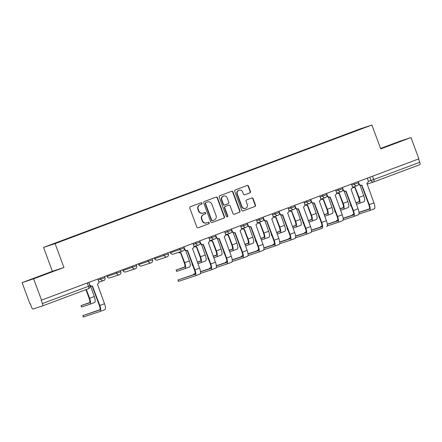 <?xml version="1.0" encoding="UTF-8"?>
<svg xmlns="http://www.w3.org/2000/svg" width="442" height="442" viewBox="0 0 442 442"><rect width="100%" height="100%" fill="white"/><g stroke="black" fill="none" stroke-linecap="round" stroke-linejoin="round"><path stroke-width="0.66" d="M201.983 203.221A0.785 0.746 71.8 0 0 201.011 202.745L190.419 206.712A1.122 1.066 71.8 0 0 189.806 208.138L196.8 227.05A1.122 1.066 71.8 0 0 198.187 227.724L208.784 223.757A0.785 0.746 71.8 0 0 209.21 222.762A0.785 0.746 71.8 0 0 208.243 222.287L206.873 222.801A3.586 3.409 71.8 0 1 202.436 220.635L201.85 219.061A3.586 3.409 71.8 0 1 203.801 214.503L205.171 213.989A0.785 0.746 71.8 0 0 205.596 212.994A0.785 0.746 71.8 0 0 204.629 212.519L203.254 213.033A3.586 3.409 71.8 0 1 198.823 210.862L198.237 209.287A3.586 3.409 71.8 0 1 200.187 204.729L201.558 204.221A0.785 0.746 71.8 0 0 201.983 203.221M203.132 213.077L202.795 213.188A3.586 3.409 71.8 0 1 198.486 210.972L197.9 209.398A3.586 3.409 71.8 0 1 199.85 204.845L201.22 204.331A0.785 0.746 71.8 0 0 200.812 202.823M198.027 227.774L208.447 223.867A0.785 0.746 71.8 0 0 208.044 222.365M206.745 222.845L206.408 222.956A3.586 3.409 71.8 0 1 202.099 220.746L201.513 219.171A3.586 3.409 71.8 0 1 203.464 214.613L204.834 214.099A0.785 0.746 71.8 0 0 204.431 212.591M386.855 146.219L397.828 142.269L386.855 146.219M40.995 275.692L51.974 271.736L40.995 275.692M249.852 192.894A1.122 1.066 71.8 0 0 250.459 191.474L248.498 186.165A1.122 1.066 71.8 0 0 247.111 185.491L235.343 189.894A1.122 1.066 71.8 0 0 234.735 191.32L241.73 210.232A1.122 1.066 71.8 0 0 243.117 210.906L254.885 206.502A1.122 1.066 71.8 0 0 255.493 205.077L253.122 198.668A1.122 1.066 71.8 0 0 251.736 197.994L246.702 199.878A1.122 1.066 71.8 0 0 246.095 201.303L247.266 204.48A2.995 2.851 71.8 0 1 245.537 208.326A2.995 2.851 71.8 0 1 241.934 206.475L237.326 194.027A2.995 2.851 71.8 0 1 239.061 190.182A2.995 2.851 71.8 0 1 242.664 192.032L243.431 194.104A1.122 1.066 71.8 0 0 244.818 194.784L249.515 193.005A1.122 1.066 71.8 0 0 250.122 191.585L248.161 186.275A1.122 1.066 71.8 0 0 246.94 185.557M63.93 267.487L52.377 271.289L22.1 282.62L33.653 278.819L63.93 267.487L55.101 243.619L371.899 125.025L380.728 148.893L411.005 137.561L418.883 158.86L41.194 300.228L42.421 303.549L89.914 285.747L88.698 282.46M33.653 278.819L41.531 300.118M217.481 197.778A1.122 1.066 71.8 0 0 216.099 197.099L204.331 201.508A1.122 1.066 71.8 0 0 203.718 202.928L210.718 221.84A1.122 1.066 71.8 0 0 212.099 222.519L223.867 218.11A1.122 1.066 71.8 0 0 224.481 216.69L217.481 197.778L217.144 197.889A1.122 1.066 71.8 0 0 215.923 197.165M219.834 195.701L231.602 191.298A1.122 1.066 71.8 0 1 232.989 191.972L239.984 210.884A1.122 1.066 71.8 0 1 239.376 212.309L234.343 214.193A1.122 1.066 71.8 0 1 232.956 213.514L230.116 205.845A1.122 1.066 71.8 0 0 228.735 205.171L225.392 206.42A1.122 1.066 71.8 0 0 224.785 207.845L227.735 215.829A0.785 0.746 71.8 0 1 227.282 216.834A0.785 0.746 71.8 0 1 226.343 216.348L219.226 197.126A1.122 1.066 71.8 0 1 219.834 195.701M22.1 282.62L29.979 303.919L30.316 303.809L31.542 307.129A2.282 0.707 -110.5 0 0 33.006 309.046L42.542 305.908A2.282 0.707 -110.5 0 0 42.548 305.908A2.282 0.707 -110.5 0 0 42.421 303.549M52.377 271.289L43.548 247.421L360.346 128.826L371.899 125.025M411.005 137.561L399.452 141.363L380.556 148.435M418.552 158.982L419.773 162.291A2.282 0.707 69.5 0 1 419.9 164.651A2.282 0.707 69.5 0 1 419.889 164.651L373.882 181.872A2.282 0.707 -110.5 0 0 373.877 181.877A2.282 0.707 -110.5 0 0 373.75 179.518L419.773 162.291M344.362 135.235L361.258 128.616L65.748 239.498M344.191 135.009L65.598 239.299M55.101 243.619L43.548 247.421M343.506 135.556L343.401 135.269M361.202 128.898L361.258 128.616M211.939 222.564L223.53 218.221A1.122 1.066 71.8 0 0 224.144 216.801L217.144 197.889M205.972 202.569A0.785 0.746 71.8 0 0 205.547 203.563L211.685 220.16A0.785 0.746 71.8 0 0 212.652 220.635L214.099 220.094A3.586 3.409 71.8 0 0 216.05 215.536L211.851 204.193A3.586 3.409 71.8 0 0 207.414 202.027L205.635 202.679A0.785 0.746 71.8 0 0 205.21 203.674L205.547 203.563M212.602 220.652L212.32 220.746A0.785 0.746 71.8 0 1 211.348 220.271L205.21 203.674M207.541 201.983L207.204 202.093A3.586 3.409 71.8 0 0 207.077 202.138L207.414 202.027M205.635 202.679L207.077 202.138M234.177 214.237L239.039 212.42A1.122 1.066 71.8 0 0 239.647 210.994L232.652 192.082A1.122 1.066 71.8 0 0 231.431 191.358M228.475 205.254A1.122 1.066 71.8 0 0 228.398 205.281L225.055 206.53A1.122 1.066 71.8 0 0 224.448 207.955L227.398 215.939L227.735 215.829M227.105 216.867A0.785 0.746 71.8 0 0 227.398 215.939M227.177 197.889A2.995 2.851 71.8 0 0 223.569 196.038A2.995 2.851 71.8 0 0 221.84 199.883L223.464 204.27A1.122 1.066 71.8 0 0 224.845 204.95L228.188 203.696A1.122 1.066 71.8 0 0 228.796 202.276L227.177 197.889M223.569 196.038L223.232 196.149A2.995 2.851 71.8 0 0 221.503 199.994L221.84 199.883M224.768 204.972L224.508 205.06A1.122 1.066 71.8 0 1 223.127 204.381L221.503 199.994M244.653 194.828L249.515 193.005M239.061 190.182L238.724 190.292A2.995 2.851 71.8 0 0 236.989 194.137L237.326 194.027M245.537 208.326L245.2 208.436A2.995 2.851 71.8 0 1 241.597 206.585L236.989 194.137M242.951 210.956L254.548 206.613A1.122 1.066 71.8 0 0 255.156 205.187L252.785 198.778A1.122 1.066 71.8 0 0 251.564 198.055M86.356 289.51L89.604 298.289A5.763 1.79 69.5 0 1 89.925 304.245A5.763 1.79 69.5 0 1 89.903 304.256L81.543 307.002L81.03 305.61L89.389 302.864A4.282 1.326 -110.5 0 0 89.406 302.858A4.282 1.326 -110.5 0 0 89.168 298.433L85.925 289.67M89.704 302.549L81.03 305.61M90.908 286.212A2.282 2.171 71.8 0 1 90.671 286.317L94.279 296.543A5.763 1.79 69.5 0 1 94.599 302.499A5.763 1.79 69.5 0 1 94.577 302.505L89.947 304.24M88.803 282.421L89.604 284.582A2.282 2.171 71.8 0 0 92.428 285.963L99.826 305.494A5.763 1.79 69.5 0 1 100.146 311.45A5.763 1.79 69.5 0 1 100.124 311.461L83.345 316.975L82.831 315.582L99.61 310.069A4.282 1.326 -110.5 0 0 99.627 310.063A4.282 1.326 -110.5 0 0 99.389 305.637L92.146 286.057M99.92 309.754L82.831 315.582M91.991 286.107A2.282 2.171 -108.2 0 1 89.925 285.77M97.848 279.04L98.643 281.2A2.282 2.171 71.8 0 1 97.406 284.101L104.5 303.742A5.763 1.79 69.5 0 1 104.82 309.698A5.763 1.79 69.5 0 1 104.798 309.709L100.163 311.444M178.783 252.288A2.282 2.171 71.8 0 0 180.789 252.581L184.706 262.692A5.763 1.79 69.5 0 1 185.027 268.648A5.763 1.79 69.5 0 1 185.005 268.653L176.645 271.399L176.126 270.007L184.491 267.266A4.282 1.326 -110.5 0 0 184.502 267.261A4.282 1.326 -110.5 0 0 184.264 262.835L180.507 252.675M184.8 266.946L176.126 270.007M186.01 250.608A2.282 2.171 71.8 0 1 185.767 250.713L189.38 260.94A5.763 1.79 69.5 0 1 189.695 266.896A5.763 1.79 69.5 0 1 189.679 266.907L185.043 268.637M180.353 252.725A2.282 2.171 -108.2 0 1 178.347 252.432M183.905 246.824L184.701 248.984A2.282 2.171 71.8 0 0 187.53 250.365L194.922 269.891A5.763 1.79 69.5 0 1 195.242 275.852A5.763 1.79 69.5 0 1 195.226 275.858L178.441 281.372L177.927 279.979L194.707 274.465A4.282 1.326 -110.5 0 0 194.723 274.46A4.282 1.326 -110.5 0 0 194.486 270.04L187.242 250.459M195.021 274.15L177.927 279.979M187.088 250.509A2.282 2.171 -108.2 0 1 184.32 249.26M192.944 243.437L193.745 245.597A2.282 2.171 71.8 0 1 192.508 248.498L199.596 268.145A5.763 1.79 69.5 0 1 199.917 274.101A5.763 1.79 69.5 0 1 199.894 274.106L195.265 275.841M192.767 265.382L192.491 265.465L191.977 264.073L192.248 263.99M194.635 246.354A2.282 2.171 71.8 0 0 196.64 246.647L200.552 256.758A5.763 1.79 69.5 0 1 200.872 262.714L197.944 263.675M201.856 244.675A2.282 2.171 71.8 0 1 201.618 244.785L205.226 255.006A5.763 1.79 69.5 0 1 205.547 260.962A5.763 1.79 69.5 0 1 205.524 260.973L200.895 262.708M197.43 262.288L200.337 261.332A4.282 1.326 -110.5 0 0 200.353 261.327A4.282 1.326 -110.5 0 0 200.115 256.901L196.358 246.741M196.204 246.791A2.282 2.171 -108.2 0 1 194.198 246.498M197.364 262.095L200.651 261.018M200.872 262.714A5.763 1.79 69.5 0 1 200.85 262.719L205.547 260.962M195.165 273.504L193.778 274.046L195.154 273.598M199.756 240.89L200.552 243.05A2.282 2.171 71.8 0 0 203.375 244.432L210.773 263.962A5.763 1.79 69.5 0 1 211.094 269.918A5.763 1.79 69.5 0 1 211.072 269.924L200.408 273.432M200.497 271.841L210.558 268.532A4.282 1.326 -110.5 0 0 210.574 268.526A4.282 1.326 -110.5 0 0 210.337 264.106L203.093 244.525M202.939 244.575A2.282 2.171 -108.2 0 1 200.171 243.327M208.795 237.503L209.596 239.663A2.282 2.171 71.8 0 1 208.353 242.564L215.447 262.211A5.763 1.79 69.5 0 1 215.768 268.167A5.763 1.79 69.5 0 1 215.746 268.172L211.116 269.907M200.475 271.637L210.873 268.217M208.613 259.448L208.342 259.531L207.828 258.139L208.099 258.056M210.486 240.42A2.282 2.171 71.8 0 0 212.492 240.713L216.403 250.824A5.763 1.79 69.5 0 1 216.724 256.78A5.763 1.79 69.5 0 1 216.702 256.791L213.795 257.747M217.707 238.741A2.282 2.171 71.8 0 1 217.47 238.851L221.077 249.073A5.763 1.79 69.5 0 1 221.398 255.034A5.763 1.79 69.5 0 1 221.376 255.04L216.746 256.774M213.282 256.354L216.188 255.399A4.282 1.326 -110.5 0 0 216.204 255.393A4.282 1.326 -110.5 0 0 215.967 250.968L212.21 240.807M212.055 240.857A2.282 2.171 -108.2 0 1 210.049 240.564M213.21 256.161L216.503 255.084M224.464 253.515L223.68 252.211L223.95 252.122M226.337 234.487A2.282 2.171 71.8 0 0 228.343 234.779L232.254 244.89A5.763 1.79 69.5 0 1 232.575 250.846A5.763 1.79 69.5 0 1 232.553 250.857L229.647 251.813M233.558 232.807A2.282 2.171 71.8 0 1 233.321 232.917L236.929 243.139A5.763 1.79 69.5 0 1 237.249 249.1A5.763 1.79 69.5 0 1 237.227 249.106L232.597 250.841M229.133 250.421L232.039 249.465A4.282 1.326 -110.5 0 0 232.056 249.459A4.282 1.326 -110.5 0 0 231.818 245.034L228.055 234.873M227.901 234.923A2.282 2.171 -108.2 0 1 225.895 234.63M229.061 250.233L232.354 249.15M240.315 247.581L239.525 246.277L239.802 246.188M242.183 228.553A2.282 2.171 71.8 0 0 244.188 228.845L248.106 238.956A5.763 1.79 69.5 0 1 248.426 244.912A5.763 1.79 69.5 0 1 248.404 244.923L245.498 245.879M249.41 226.873A2.282 2.171 71.8 0 1 249.166 226.984L252.78 237.205A5.763 1.79 69.5 0 1 253.1 243.166A5.763 1.79 69.5 0 1 253.078 243.172L248.443 244.907M244.984 244.487L247.89 243.531A4.282 1.326 -110.5 0 0 247.901 243.525A4.282 1.326 -110.5 0 0 247.664 239.1L243.907 228.939M243.752 228.989A2.282 2.171 -108.2 0 1 241.746 228.696M244.912 244.299L248.2 243.216M256.167 241.647L255.89 241.735L255.377 240.343L255.653 240.255M258.034 222.619A2.282 2.171 71.8 0 0 260.04 222.912L263.957 233.022A5.763 1.79 69.5 0 1 264.272 238.978L261.344 239.945M265.261 220.939A2.282 2.171 71.8 0 1 265.018 221.05L268.625 231.276A5.763 1.79 69.5 0 1 268.946 237.232A5.763 1.79 69.5 0 1 268.924 237.238L264.294 238.973M260.83 238.553L263.736 237.597A4.282 1.326 -110.5 0 0 263.752 237.592A4.282 1.326 -110.5 0 0 263.515 233.166L259.758 223.006M259.603 223.055A2.282 2.171 -108.2 0 1 257.598 222.762M260.763 238.365L264.051 237.282M264.272 238.978A5.763 1.79 69.5 0 1 264.255 238.989L268.946 237.232M272.012 235.713L271.742 235.801L271.228 234.409L271.498 234.326M273.885 216.685A2.282 2.171 71.8 0 0 275.891 216.978L279.803 227.089A5.763 1.79 69.5 0 1 280.123 233.05A5.763 1.79 69.5 0 1 280.101 233.056L277.195 234.011M281.106 215.011A2.282 2.171 71.8 0 1 280.869 215.116L284.477 225.343A5.763 1.79 69.5 0 1 284.797 231.299A5.763 1.79 69.5 0 1 284.775 231.304L280.145 233.039M276.681 232.619L279.587 231.663A4.282 1.326 -110.5 0 0 279.604 231.658A4.282 1.326 -110.5 0 0 279.366 227.232L275.609 217.072M275.454 217.121A2.282 2.171 -108.2 0 1 273.449 216.829M276.609 232.431L279.902 231.348M287.864 229.779L287.593 229.868L287.079 228.475L287.35 228.392M289.737 210.751A2.282 2.171 71.8 0 0 291.742 211.044L295.654 221.155A5.763 1.79 69.5 0 1 295.974 227.116A5.763 1.79 69.5 0 1 295.952 227.122L293.046 228.078M296.958 209.077A2.282 2.171 71.8 0 1 296.72 209.182L300.328 219.409A5.763 1.79 69.5 0 1 300.648 225.365A5.763 1.79 69.5 0 1 300.626 225.37L295.996 227.105M292.532 226.685L295.438 225.729A4.282 1.326 -110.5 0 0 295.455 225.724A4.282 1.326 -110.5 0 0 295.217 221.298L291.46 211.143M291.3 211.188A2.282 2.171 -108.2 0 1 289.295 210.9M292.46 226.497L295.753 225.414M303.715 223.851L302.93 222.541L303.201 222.459M305.582 204.823A2.282 2.171 71.8 0 0 307.588 205.11L311.505 215.221A5.763 1.79 69.5 0 1 311.825 221.182A5.763 1.79 69.5 0 1 311.803 221.188L308.897 222.144M312.809 203.143A2.282 2.171 71.8 0 1 312.571 203.248L316.179 213.475A5.763 1.79 69.5 0 1 316.5 219.431A5.763 1.79 69.5 0 1 316.478 219.436L311.842 221.171M308.383 220.751L311.29 219.796A4.282 1.326 -110.5 0 0 311.306 219.79A4.282 1.326 -110.5 0 0 311.069 215.37L307.306 205.21M307.151 205.259A2.282 2.171 -108.2 0 1 305.146 204.966M308.312 220.564L311.599 219.481M319.566 217.917L318.776 216.608L319.052 216.525M321.433 198.889A2.282 2.171 71.8 0 0 323.439 199.182L327.356 209.293A5.763 1.79 69.5 0 1 327.671 215.248L324.748 216.21M328.66 197.209A2.282 2.171 71.8 0 1 328.417 197.314L332.03 207.541A5.763 1.79 69.5 0 1 332.345 213.497A5.763 1.79 69.5 0 1 332.329 213.503L327.693 215.237M324.229 214.818L327.135 213.862A4.282 1.326 -110.5 0 0 327.152 213.856A4.282 1.326 -110.5 0 0 326.914 209.436L323.157 199.276M323.003 199.325A2.282 2.171 -108.2 0 1 320.997 199.033M324.163 214.63L327.45 213.547M327.671 215.248A5.763 1.79 69.5 0 1 327.655 215.254L332.345 213.497M335.417 211.983L335.141 212.066L334.627 210.674L334.898 210.591M337.285 192.955A2.282 2.171 71.8 0 0 339.29 193.248L343.202 203.359A5.763 1.79 69.5 0 1 343.522 209.315A5.763 1.79 69.5 0 1 343.5 209.32L340.594 210.276M344.506 191.275A2.282 2.171 71.8 0 1 344.268 191.38L347.876 201.607A5.763 1.79 69.5 0 1 348.197 207.563A5.763 1.79 69.5 0 1 348.174 207.574L343.544 209.304M340.08 208.884L342.986 207.928A4.282 1.326 -110.5 0 0 343.003 207.922A4.282 1.326 -110.5 0 0 342.765 203.502L339.008 193.342M338.854 193.392A2.282 2.171 -108.2 0 1 336.848 193.099M340.014 208.696L343.301 207.613M211.016 267.57L209.63 268.112L211.005 267.664M215.602 234.956L216.403 237.116A2.282 2.171 71.8 0 0 219.226 238.498L226.624 258.029A5.763 1.79 69.5 0 1 226.945 263.985A5.763 1.79 69.5 0 1 226.923 263.99L216.26 267.498M216.342 265.913L226.409 262.598A4.282 1.326 -110.5 0 0 226.188 258.172L218.945 238.592M218.79 238.641A2.282 2.171 -108.2 0 1 216.016 237.393M224.647 231.569L225.448 233.73A2.282 2.171 71.8 0 1 224.204 236.636L231.299 256.277A5.763 1.79 69.5 0 1 231.619 262.233A5.763 1.79 69.5 0 1 231.597 262.244L226.967 263.973M216.326 265.703L226.724 262.283M226.862 261.636L225.481 262.183L226.857 261.73M231.453 229.022L232.254 231.183A2.282 2.171 71.8 0 0 235.078 232.564L242.476 252.095A5.763 1.79 69.5 0 1 242.796 258.051A5.763 1.79 69.5 0 1 242.774 258.056L232.111 261.565M232.194 259.979L242.26 256.664A4.282 1.326 -110.5 0 0 242.039 252.238L234.796 232.658M234.641 232.707A2.282 2.171 -108.2 0 1 231.868 231.459M240.498 225.635L241.293 227.801A2.282 2.171 71.8 0 1 240.056 230.702L247.15 250.343A5.763 1.79 69.5 0 1 247.47 256.299A5.763 1.79 69.5 0 1 247.448 256.31L242.813 258.04M232.172 259.769L242.57 256.349M242.713 255.703L241.326 256.25L242.708 255.802M247.305 223.088L248.106 225.249A2.282 2.171 71.8 0 0 250.929 226.63L258.327 246.161A5.763 1.79 69.5 0 1 258.642 252.117A5.763 1.79 69.5 0 1 258.625 252.122L247.962 255.631M248.045 254.045L258.106 250.736A4.282 1.326 -110.5 0 0 258.122 250.73A4.282 1.326 -110.5 0 0 257.885 246.304L250.642 226.724M250.487 226.774A2.282 2.171 -108.2 0 1 247.719 225.525M256.349 219.707L257.145 221.867A2.282 2.171 71.8 0 1 255.907 224.768L262.996 244.409A5.763 1.79 69.5 0 1 263.316 250.365A5.763 1.79 69.5 0 1 263.299 250.376L258.664 252.111L263.316 250.365M248.023 253.841L258.421 250.415M258.564 249.774L257.178 250.316L258.553 249.868M263.156 217.155L263.951 219.315A2.282 2.171 71.8 0 0 266.775 220.696L274.173 240.227A5.763 1.79 69.5 0 1 274.493 246.183A5.763 1.79 69.5 0 1 274.471 246.188L263.813 249.697M263.896 248.111L273.957 244.802A4.282 1.326 -110.5 0 0 273.974 244.796A4.282 1.326 -110.5 0 0 273.736 240.371L266.493 220.79M266.338 220.84A2.282 2.171 -108.2 0 1 263.57 219.591M272.195 213.773L272.996 215.934A2.282 2.171 71.8 0 1 271.753 218.834L278.847 238.476A5.763 1.79 69.5 0 1 279.167 244.432A5.763 1.79 69.5 0 1 279.145 244.443L274.515 246.177M263.874 247.907L274.272 244.487M274.416 243.84L273.029 244.382L274.405 243.934M279.001 211.221L279.803 213.381A2.282 2.171 71.8 0 0 282.626 214.762L290.024 234.293A5.763 1.79 69.5 0 1 290.344 240.249A5.763 1.79 69.5 0 1 290.322 240.26L279.659 243.763M279.742 242.177L289.808 238.868A4.282 1.326 -110.5 0 0 289.587 234.437L282.344 214.856M282.189 214.906A2.282 2.171 -108.2 0 1 279.416 213.657M288.046 207.839L288.847 210A2.282 2.171 71.8 0 1 287.604 212.9L294.698 232.542A5.763 1.79 69.5 0 1 295.018 238.503A5.763 1.79 69.5 0 1 294.996 238.509L290.366 240.244M279.725 241.973L290.123 238.553M290.261 237.907L288.88 238.448L290.256 238M294.853 205.292L295.654 207.453A2.282 2.171 71.8 0 0 298.477 208.828L305.875 228.359A5.763 1.79 69.5 0 1 306.196 234.315A5.763 1.79 69.5 0 1 306.173 234.326L295.51 237.829M295.593 236.243L305.66 232.934A4.282 1.326 -110.5 0 0 305.439 228.503L298.195 208.922M298.041 208.972A2.282 2.171 -108.2 0 1 295.267 207.723M303.897 201.906L304.698 204.066A2.282 2.171 71.8 0 1 303.455 206.966L310.549 226.608A5.763 1.79 69.5 0 1 310.87 232.569A5.763 1.79 69.5 0 1 310.848 232.575L306.218 234.31M295.576 236.039L305.969 232.619M306.113 231.973L304.726 232.514L306.107 232.067M310.704 199.359L311.505 201.519A2.282 2.171 71.8 0 0 314.328 202.895L321.726 222.425A5.763 1.79 69.5 0 1 322.047 228.381A5.763 1.79 69.5 0 1 322.025 228.392L311.361 231.901M311.444 230.31L321.511 227A4.282 1.326 -110.5 0 0 321.522 226.995A4.282 1.326 -110.5 0 0 321.284 222.569L314.047 202.994M313.886 203.038A2.282 2.171 -108.2 0 1 311.118 201.79M319.748 195.972L320.544 198.132A2.282 2.171 71.8 0 1 319.306 201.033L326.4 220.674A5.763 1.79 69.5 0 1 326.715 226.635A5.763 1.79 69.5 0 1 326.699 226.641L326.715 226.635M311.422 230.105L321.82 226.685M321.964 226.039L320.577 226.58L321.958 226.133M326.555 193.425L327.351 195.585A2.282 2.171 71.8 0 0 330.174 196.961L337.572 216.492A5.763 1.79 69.5 0 1 337.892 222.448A5.763 1.79 69.5 0 1 337.87 222.459L327.213 225.967M327.295 224.376L337.356 221.066A4.282 1.326 -110.5 0 0 337.373 221.061A4.282 1.326 -110.5 0 0 337.136 216.635L329.892 197.06M329.738 197.11A2.282 2.171 -108.2 0 1 326.969 195.861M335.594 190.038L336.395 192.198A2.282 2.171 71.8 0 1 335.158 195.099L342.246 214.746A5.763 1.79 69.5 0 1 342.567 220.702A5.763 1.79 69.5 0 1 342.544 220.707L337.915 222.442M327.273 224.171L337.671 220.751M337.815 220.105L336.428 220.646L337.804 220.199M342.406 187.491L343.202 189.651A2.282 2.171 71.8 0 0 346.025 191.032L353.423 210.558A5.763 1.79 69.5 0 1 353.744 216.519A5.763 1.79 69.5 0 1 353.722 216.525L343.058 220.033M343.147 218.442L353.208 215.132A4.282 1.326 -110.5 0 0 353.224 215.127A4.282 1.326 -110.5 0 0 352.987 210.701L345.743 191.126M345.589 191.176A2.282 2.171 -108.2 0 1 342.815 189.927M351.445 184.104L352.246 186.264A2.282 2.171 71.8 0 1 351.003 189.165L358.097 208.812A5.763 1.79 69.5 0 1 358.418 214.768A5.763 1.79 69.5 0 1 358.396 214.773L353.766 216.508M343.125 218.237L353.523 214.818M351.263 206.049L350.992 206.132L350.478 204.74L350.749 204.657M353.136 187.021A2.282 2.171 71.8 0 0 355.141 187.314L359.053 197.425A5.763 1.79 69.5 0 1 359.374 203.381A5.763 1.79 69.5 0 1 359.352 203.386L356.445 204.342M360.357 185.342A2.282 2.171 71.8 0 1 360.119 185.447L363.727 195.673A5.763 1.79 69.5 0 1 364.048 201.629A5.763 1.79 69.5 0 1 364.026 201.64L359.396 203.37M355.932 202.955L358.838 201.994A4.282 1.326 -110.5 0 0 358.854 201.988A4.282 1.326 -110.5 0 0 358.617 197.568L354.86 187.408M354.705 187.458A2.282 2.171 -108.2 0 1 352.699 187.165M355.86 202.762L359.153 201.679M353.666 214.171L352.28 214.713L353.655 214.265M358.252 181.557L359.053 183.717A2.282 2.171 71.8 0 0 361.876 185.099L369.274 204.624A5.763 1.79 69.5 0 1 369.595 210.585A5.763 1.79 69.5 0 1 369.573 210.591L358.91 214.099M358.992 212.508L369.059 209.199A4.282 1.326 -110.5 0 0 368.838 204.768L361.595 185.192M361.44 185.242A2.282 2.171 -108.2 0 1 358.666 183.994M367.296 178.17L368.098 180.33A2.282 2.171 71.8 0 1 366.854 183.231L373.949 202.878A5.763 1.79 69.5 0 1 374.269 208.834A5.763 1.79 69.5 0 1 374.247 208.839L369.617 210.574M358.976 212.304L369.374 208.884M170.131 251.979L170.518 252.697L184.226 248.006L183.8 246.863M170.236 251.94L170.518 252.697A2.282 2.171 71.8 0 0 173.341 254.078M154.28 257.913L154.667 258.631L168.374 253.94L167.949 252.796M154.391 257.874L154.667 258.631A2.282 2.171 71.8 0 0 157.49 260.012M138.434 263.846L138.821 264.565L152.523 259.874L152.098 258.73M138.539 263.808L138.821 264.565A2.282 2.171 71.8 0 0 141.644 265.94M122.583 269.78L122.97 270.498L136.672 265.808L136.252 264.664M122.688 269.742L122.97 270.498A2.282 2.171 71.8 0 0 125.793 271.874M106.732 275.714L107.008 276.46L120.821 271.742L120.401 270.598M106.837 275.67L107.119 276.427A2.282 2.171 71.8 0 0 109.942 277.808M368.23 181.424L373.75 179.518L372.523 176.214M369.827 177.225L371.042 180.502A2.282 2.171 -108.2 0 0 373.788 181.911A2.282 2.282 0 0 0 373.877 181.877A2.282 2.171 -108.2 0 1 373.788 181.911L367.015 184.137M87.223 283.013L88.45 286.317A2.282 0.707 -110.5 0 1 88.577 288.676A2.282 0.707 -110.5 0 0 88.577 288.676L42.559 305.903M351.826 185.137L358.572 182.739L358.147 181.596M353.981 183.154L354.401 184.292A2.282 2.171 -108.2 0 0 357.147 185.701A2.282 2.282 0 0 0 358.572 182.739M335.981 191.071L342.721 188.673L342.301 187.53M338.13 189.088L338.55 190.226A2.282 2.171 -108.2 0 0 341.296 191.635A2.282 2.282 0 0 0 342.721 188.673M320.13 197.005L326.876 194.607L326.45 193.463M322.279 195.021L322.699 196.16A2.282 2.171 -108.2 0 0 325.445 197.568A2.282 2.282 0 0 0 326.876 194.607M304.278 202.939L311.024 200.541L310.599 199.397M306.428 200.955L306.847 202.093A2.282 2.171 -108.2 0 0 309.593 203.502A2.282 2.282 0 0 0 311.024 200.541M288.427 208.873L295.173 206.475L294.748 205.331M290.582 206.889L291.002 208.027A2.282 2.171 -108.2 0 0 293.748 209.436A2.282 2.282 0 0 0 295.173 206.475M272.581 214.806L279.322 212.409L278.896 211.265M274.731 212.823L275.151 213.961A2.282 2.171 -108.2 0 0 277.896 215.37A2.282 2.282 0 0 0 279.322 212.409M256.73 220.74L263.471 218.342L263.051 217.193M258.879 218.757L259.299 219.895A2.282 2.171 -108.2 0 0 262.045 221.304A2.282 2.282 0 0 0 263.471 218.342M240.879 226.674L247.625 224.276L247.2 223.127M243.028 224.691L243.448 225.829A2.282 2.171 -108.2 0 0 246.194 227.232A2.282 2.282 0 0 0 247.625 224.276M225.028 232.608L231.774 230.21L231.348 229.061M227.177 230.625L227.602 231.763A2.282 2.171 -108.2 0 0 230.343 233.166A2.282 2.282 0 0 0 231.774 230.21M209.177 238.542L215.923 236.138L215.497 234.995M211.331 236.558L211.751 237.691A2.282 2.171 -108.2 0 0 214.497 239.1A2.282 2.282 0 0 0 215.923 236.138M193.331 244.47L200.071 242.072L199.651 240.929M195.48 242.492L195.9 243.625A2.282 2.171 -108.2 0 0 198.646 245.034A2.282 2.282 0 0 0 200.071 242.072M179.629 248.426L180.049 249.559A2.282 2.171 -108.2 0 0 182.795 250.968A2.282 2.282 0 0 0 184.226 248.006M163.778 254.354L164.203 255.493A2.282 2.171 -108.2 0 0 166.943 256.901A2.282 2.282 0 0 0 168.374 253.94M147.932 260.288L148.352 261.426A2.282 2.171 -108.2 0 0 151.098 262.835A2.282 2.282 0 0 0 152.523 259.874M132.081 266.222L132.501 267.36A2.282 2.171 -108.2 0 0 135.246 268.769A2.282 2.282 0 0 0 136.672 265.808M116.229 272.156L116.649 273.294A2.282 2.171 -108.2 0 0 119.395 274.703A2.282 2.282 0 0 0 120.821 271.742M98.229 280.073L104.975 277.675L104.55 276.532M100.378 278.09L100.798 279.228A2.282 2.171 -108.2 0 0 103.544 280.637A2.282 2.282 0 0 0 104.975 277.675M103.627 280.609A2.282 2.171 -108.2 0 1 103.544 280.637L98.787 282.2M119.473 274.675A2.282 2.171 -108.2 0 1 119.395 274.703L109.865 277.836A2.282 2.282 0 0 1 107.008 276.46M135.324 268.742A2.282 2.171 -108.2 0 1 135.246 268.769L125.716 271.902A2.282 2.282 0 0 1 122.859 270.526M151.175 262.808A2.282 2.171 -108.2 0 1 151.098 262.835L141.562 265.968A2.282 2.282 0 0 1 138.711 264.592M167.026 256.874A2.282 2.171 -108.2 0 1 166.943 256.901L157.413 260.04A2.282 2.282 0 0 1 154.562 258.658M182.872 250.94A2.282 2.171 -108.2 0 1 182.795 250.968L173.264 254.106A2.282 2.282 0 0 1 170.408 252.725M198.723 245.006A2.282 2.171 -108.2 0 1 198.646 245.034L193.889 246.597M214.574 239.072A2.282 2.171 -108.2 0 1 214.497 239.1L209.74 240.663M230.426 233.138A2.282 2.171 -108.2 0 1 230.343 233.166L225.586 234.735M246.271 227.205A2.282 2.171 -108.2 0 1 246.194 227.232L241.437 228.801M262.123 221.276A2.282 2.171 -108.2 0 1 262.045 221.304L257.288 222.867M277.974 215.342A2.282 2.171 -108.2 0 1 277.896 215.37L273.139 216.934M293.825 209.409A2.282 2.171 -108.2 0 1 293.748 209.436L288.991 211M309.676 203.475A2.282 2.171 -108.2 0 1 309.593 203.502L304.836 205.066M325.522 197.541A2.282 2.171 -108.2 0 1 325.445 197.568L320.688 199.132M341.373 191.607A2.282 2.171 -108.2 0 1 341.296 191.635L336.539 193.198M357.224 185.673A2.282 2.171 -108.2 0 1 357.147 185.701L352.39 187.264M199.85 204.845L200.187 204.729M197.9 209.398L198.237 209.287M198.486 210.972L198.823 210.862M204.834 214.099L205.171 213.989M203.464 214.613L203.801 214.503M201.513 219.171L201.85 219.061M202.099 220.746L202.436 220.635M208.447 223.867L208.784 223.757M201.22 204.331L201.558 204.221M224.144 216.801L224.481 216.69M223.53 218.221L223.867 218.11M211.348 220.271L211.685 220.16M232.652 192.082L232.989 191.972M239.647 210.994L239.984 210.884M239.039 212.42L239.376 212.309M228.398 205.281L228.735 205.171M225.055 206.53L225.392 206.42M224.448 207.955L224.785 207.845M223.127 204.381L223.464 204.27M241.597 206.585L241.934 206.475M252.785 198.778L253.122 198.668M255.156 205.187L255.493 205.077M254.548 206.613L254.885 206.502M248.161 186.275L248.498 186.165M250.122 191.585L250.459 191.474M81.151 305.571L81.671 306.963M89.604 298.289L94.279 296.543M82.952 315.544L83.466 316.936M104.5 303.742L99.826 305.494M176.253 269.974L176.767 271.366M184.706 262.692L189.38 260.94M178.054 279.946L178.568 281.339M199.596 268.145L194.922 269.891M184.701 248.984L184.347 249.1M192.104 264.04L192.618 265.432M200.552 256.758L205.226 255.006M193.905 274.012L194.071 274.465M215.447 262.211L210.773 263.962M200.552 243.05L200.193 243.166M207.955 258.106L208.469 259.498M216.403 250.824L221.077 249.073M223.801 252.172L224.315 253.564M232.254 244.89L236.929 243.139M239.652 246.238L240.166 247.63M248.106 238.956L252.78 237.205M255.504 240.304L256.017 241.697M263.957 233.022L268.625 231.276M271.355 234.37L271.869 235.763M279.803 227.089L284.477 225.343M287.201 228.437L287.72 229.829M295.654 221.155L300.328 219.409M303.052 222.508L303.566 223.895M311.505 215.221L316.179 213.475M318.903 216.574L319.417 217.961M327.356 209.293L332.03 207.541M334.754 210.641L335.268 212.033M343.202 203.359L347.876 201.607M209.751 268.079L209.922 268.532M231.299 256.277L226.624 258.029M216.403 237.116L216.044 237.232M225.602 262.145L225.768 262.598M247.15 250.343L242.476 252.095M232.254 231.183L231.895 231.304M241.454 256.211L241.619 256.664M262.996 244.409L258.327 246.161M248.106 225.249L247.747 225.37M257.305 250.277L257.471 250.73M278.847 238.476L274.173 240.227M263.951 219.315L263.592 219.436M273.15 244.343L273.322 244.796M294.698 232.542L290.024 234.293M279.803 213.381L279.443 213.503M289.002 238.409L289.173 238.862M310.549 226.608L305.875 228.359M295.654 207.453L295.295 207.569M304.853 232.481L305.019 232.928M326.4 220.674L321.726 222.425M311.505 201.519L311.146 201.635M320.704 226.547L320.87 226.995M342.246 214.746L337.572 216.492M327.351 195.585L326.997 195.701M336.555 220.613L336.721 221.066M358.097 208.812L353.423 210.558M343.202 189.651L342.843 189.767M350.605 204.707L351.119 206.099M359.053 197.425L363.727 195.673M352.401 214.679L352.572 215.132M373.949 202.878L369.274 204.624M359.053 183.717L358.694 183.833M419.9 164.651L373.877 181.877M42.548 305.908L88.577 288.676A2.282 2.282 0 0 0 89.914 285.747M212.293 220.757L212.63 220.646M228.437 205.265L228.774 205.154M224.47 205.071L224.807 204.961M89.925 304.245L94.599 302.499M92.35 285.991L91.908 286.134M104.82 309.698L100.146 311.45M180.275 252.752L180.712 252.609M185.027 268.648L189.695 266.896M187.447 250.393L187.01 250.537M199.917 274.101L195.242 275.852M196.126 246.818L196.563 246.675M193.95 274.504L193.778 274.046M203.298 244.459L202.861 244.603M215.768 268.167L211.094 269.918M211.972 240.884L212.414 240.741M216.724 256.78L221.398 255.034M227.823 234.951L228.26 234.807M232.575 250.846L237.249 249.1M243.675 229.017L244.111 228.873M248.426 244.912L253.1 243.166M259.526 223.083L259.962 222.939M275.372 217.149L275.814 217.005M280.123 233.05L284.797 231.299M291.223 211.215L291.659 211.072M295.974 227.116L300.648 225.365M307.074 205.287L307.51 205.138M311.825 221.182L316.5 219.431M322.925 199.353L323.362 199.209M338.776 193.419L339.213 193.276M343.522 209.315L348.197 207.563M209.795 268.57L209.63 268.112M219.149 238.525L218.713 238.669M231.619 262.233L226.945 263.985M225.647 262.636L225.481 262.183M235 232.591L234.558 232.735M247.47 256.299L242.796 258.051M241.498 256.703L241.326 256.25M250.846 226.658L250.41 226.801M257.349 250.769L257.178 250.316M266.697 220.724L266.261 220.867M279.167 244.432L274.493 246.183M273.195 244.84L273.029 244.382M282.548 214.79L282.112 214.934M295.018 238.503L290.344 240.249M289.046 238.907L288.88 238.448M298.4 208.856L297.958 209M310.87 232.569L306.196 234.315M304.897 232.973L304.726 232.514M314.245 202.922L313.809 203.066M320.748 227.039L320.577 226.58M330.097 196.988L329.66 197.138M342.567 220.702L337.892 222.448M336.6 221.105L336.428 220.646M345.948 191.06L345.511 191.204M358.418 214.768L353.744 216.519M354.622 187.485L355.064 187.342M359.374 203.381L364.048 201.629M352.445 215.171L352.28 214.713M361.799 185.126L361.363 185.27M374.269 208.834L369.595 210.585"/></g></svg>
